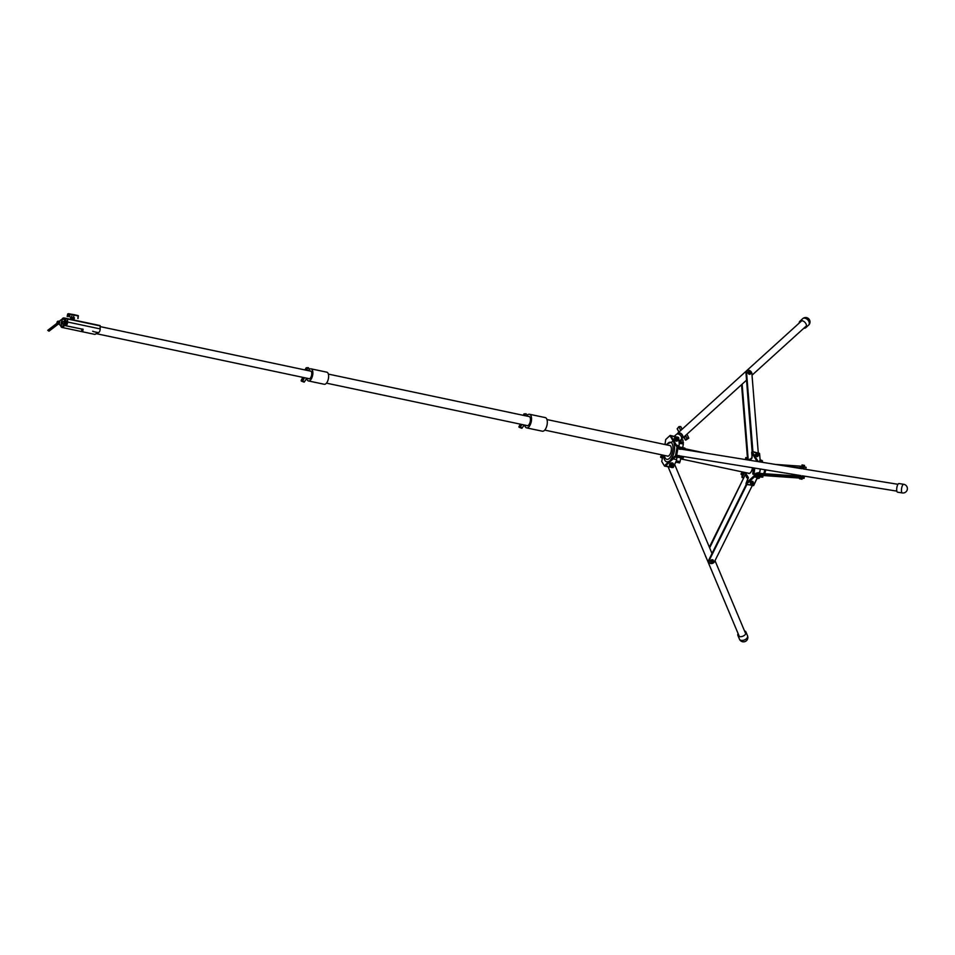 <?xml version="1.0" encoding="UTF-8"?>
<svg xmlns="http://www.w3.org/2000/svg" width="955" height="955" viewBox="0 0 955 955"><rect width="100%" height="100%" fill="white"/><g stroke="black" fill="none" stroke-linecap="round" stroke-linejoin="round"><path stroke-width="1.43" d="M764.704 469.705A5.396 2.507 101.9 0 1 764.561 470.755A5.396 2.507 101.9 0 1 763.618 473.656A5.396 2.507 -78.1 0 0 764.561 470.755A5.396 2.507 -78.1 0 0 764.704 469.705M757.458 477.798L759.38 478.145L759.547 476.879L762.567 477.178L762.83 475.745L755.93 474.289M758.043 461.384L752.636 453.494L757.363 461.337L758.175 461.396M748.195 482.669L755.536 475.817L748.087 482.717L755.501 475.805L754.569 475.363L755.453 475.423L755.632 474.48L753.029 474.277L752.743 473.286L753.722 467.926M748.29 482.538L747.097 482.335L754.569 475.363M756.635 477.667L757.255 477.93L753.71 485.474L752.647 485.701L753.579 485.558L746.058 484.125M709.123 562.232A3.08 2.447 -31.1 0 1 708.92 561.946A3.08 2.447 -31.1 0 1 708.92 559.726L746.261 484.424L753.722 485.534L752.647 485.701L753.579 485.558L757.148 477.906M759.571 461.719L760.299 460.382L759.428 453.362L758.592 452.98L759.523 453.518L760.144 460.37M759.523 453.518L752.492 451.894L752.313 453.613L752.158 451.966L751.86 458.376M741.963 476.485L743.157 472.092L742.775 474.957M666.662 444.875A8.738 4.059 101.9 0 1 672.809 445.615A8.738 4.059 101.9 0 1 670.052 457.648A8.738 4.059 101.9 0 1 664.525 456.013A8.738 4.059 101.9 0 1 664.429 455.428M673.597 441.914L673.943 442.714C675.448 449.137 674.218 455.01 670.255 460.322L675.495 455.75L677.059 447.155L673.597 441.914A11.174 5.193 -78.1 0 0 673.227 441.306L665.754 444.684M674.469 456.395L675.519 456.609L666.518 465.013L665.468 464.787L669.67 460.859C667.306 462.638 665.48 462.053 664.226 459.092L663.522 455.237M679.435 449.256L681.416 449.172M682.646 457.254L683.303 457.923L682.646 457.254L683.362 456.717L682.646 457.254L683.279 456.693L676.677 455.296L683.338 457.003M684.449 449.554L683.183 449.459L684.58 449.542L684.842 448.11L676.892 446.427M665.468 464.787L664.489 466.028L661.731 461.468L663.045 455.141M664.978 444.517L665.719 439.527L670.028 435.504L673.227 441.306M678.384 437.402L677.179 437.008M677.286 446.51L671.592 437.08L670.541 436.853M679.089 445.699L676.45 445.137M684.902 448.408L676.868 446.427M676.952 457.445L675.066 457.039M676.57 459.582L673.12 458.854M673.573 466.935A1.456 1.158 -31.1 0 1 673.024 467.52L664.99 465.801M673.024 467.52L671.64 467.532L672.989 467.484A1.218 0.967 148.9 0 0 673.478 466.923L676.355 460.764M677.059 447.155L678.11 447.382L676.558 455.965L675.495 455.75M684.21 448.671L684.878 449.363L685.033 448.384M669.395 445.448A5.467 2.543 101.9 0 1 669.801 445.472A5.467 2.543 101.9 0 1 671.15 451.345A5.467 2.543 101.9 0 1 667.533 456.156A5.467 2.543 101.9 0 1 667.163 456.013M677.978 448.146L684.866 449.339M679.292 444.6L678.707 438.166A1.218 0.895 47 0 0 678.444 437.486L670.446 435.802M679.101 441.317L681.058 439.539A3.474 2.34 -132.2 0 0 680.438 435.373A3.474 2.34 -132.2 0 0 676.403 434.406L674.326 436.28M681.775 438.309A3.104 2.089 -132.2 0 0 682.145 438.07A3.104 2.089 -132.2 0 0 681.595 434.346A3.104 2.089 -132.2 0 0 677.966 433.475A3.104 2.089 -132.2 0 0 677.955 433.486A3.104 2.089 -132.2 0 0 677.692 433.821M681.548 438.751A3.474 2.34 -132.2 0 0 682.383 438.345A3.474 2.34 -132.2 0 0 681.775 434.191A3.474 2.34 -132.2 0 0 677.728 433.2A3.474 2.34 -132.2 0 0 677.716 433.212A3.474 2.34 -132.2 0 0 677.238 434M682.383 438.345A3.474 2.34 -132.2 0 0 682.407 438.321L746.547 380.162M741.558 384.698L747.61 459.916M742.13 384.185L748.242 460.012M758.27 452.777L751.883 373.596A3.08 2.28 47 0 0 748.995 370.325A3.08 2.28 47 0 0 747.108 370.743A3.08 2.28 47 0 0 746.535 372.402L745.974 372.939A3.08 2.28 -133 0 1 746.535 371.28A3.08 2.28 -133 0 1 746.858 371.041M745.974 372.939L752.158 451.966M746.535 372.402L752.922 451.655M749.759 459.224L749.675 459.295A1.862 1.373 47 0 1 749.723 459.26L751.108 459.021A1.838 1.361 47 0 0 749.448 460.214A1.862 1.373 -133 0 1 750.415 458.937M758.151 454.425L757.303 454.234L758.151 454.425M756.981 454.294L758.103 454.974L756.981 454.294M705.936 556.944A3.08 2.447 -31.1 0 1 705.733 556.67A3.08 2.447 -31.1 0 1 705.459 555.798M709.35 547.155L745.067 475.136A3.08 2.447 -31.1 0 1 746.07 473.931M709.661 547.884L745.067 475.136M746.428 474.54A3.08 2.447 148.9 0 0 745.425 475.745M708.92 559.726L709.279 560.322A3.08 2.447 148.9 0 0 709.279 562.555A3.08 2.447 148.9 0 0 710.651 563.51A3.08 2.447 148.9 0 0 714.555 561.588L752.206 485.677M709.279 560.322L746.858 484.555M747.037 475.53A1.838 1.456 148.9 0 0 748.362 477.989L746.547 477.44A1.862 1.468 -31.1 0 1 747.013 475.495M751.991 483.481L752.827 483.684L751.991 483.481M752.958 483.6L751.716 483.302L752.958 483.6M680.127 449.053L680.736 449.268M679.554 455.81L678.945 455.595L679.554 455.81M680.175 456.001L800.72 475.554M679.506 448.862L678.134 448.647A3.474 1.134 99.2 0 0 677.871 448.683M798.356 477.214L798.559 476.079L804.301 477.202L804.098 478.336L798.356 477.214L755.596 474.253M755.524 474.253L756.05 473.131L755.847 474.265L753.029 474.277M798.559 476.079L756.05 473.131M804.098 478.336L802.403 478.264M802.307 478.252L799.824 477.81M799.586 478.061L761.123 475.387M804.206 468.332L787.827 466.434M802.069 468.177L796.016 467.759M800.159 467.293L800.362 466.147L775.4 464.417M800.362 466.147L806.104 467.27L805.901 468.404M760.299 460.382L761.648 460.214M761.827 460.501L760.55 460.238M757.029 473.131L758.64 473.31M758.318 478.551L757.422 478.383L758.318 478.551M757.327 478.133L758.58 478.36M757.422 478.383L756.73 476.378L758.939 476.7L756.838 476.45M744.494 630.897A4.369 2.65 157.2 0 1 745.951 632.031A4.369 2.65 157.2 0 1 743.3 636.006A4.369 2.65 157.2 0 1 737.893 635.421A4.369 2.65 157.2 0 1 738.096 633.583M903.788 484.328A4.369 1.433 99.2 0 0 903.716 484.304L898.965 483.54A4.369 1.433 99.2 0 0 896.888 487.372A4.369 1.433 99.2 0 0 897.557 492.171L902.32 492.935A4.369 1.433 99.2 0 0 902.415 492.947M799.204 323.077A4.369 2.949 47.8 0 1 799.896 321.226A4.369 2.949 47.8 0 1 799.92 321.202A4.369 2.949 47.8 0 1 805.029 322.444A4.369 2.949 47.8 0 1 805.817 327.661A4.369 2.949 47.8 0 1 805.793 327.672A4.369 2.949 47.8 0 1 803.859 328.21M679.602 443.299L683.338 444.003L679.518 443.311L678.886 446.845M679.781 461.599L676.677 461.038M673.478 466.923L676.331 460.859L680.067 461.575M677.095 457.135L680.76 457.791M680.091 461.599L680.831 457.827L677.071 457.099M524.379 425.023L525.274 426.706A6.96 3.235 -78.1 0 0 526.635 427.888A6.96 3.235 -78.1 0 0 531.326 421.322A6.96 3.235 -78.1 0 0 529.512 414.267A6.96 3.235 -78.1 0 0 527.375 415.174L526.539 416.022M526.635 427.888L542.404 431.218A6.96 3.235 -78.1 0 0 547.096 424.653A6.96 3.235 -78.1 0 0 545.293 417.598L529.512 414.267M526.599 425.488A4.763 2.208 -78.1 0 0 527.088 425.739A4.763 2.208 -78.1 0 0 530.3 421.239A4.763 2.208 -78.1 0 0 529.058 416.416A4.763 2.208 -78.1 0 0 528.509 416.44M306.185 378.073L307.367 380.042A6.196 2.877 -78.1 0 0 308.489 380.95A6.196 2.877 -78.1 0 0 312.667 375.112A6.196 2.877 -78.1 0 0 311.055 368.833A6.196 2.877 -78.1 0 0 309.277 369.513L308.119 370.6M308.489 380.95L324.27 384.28A6.196 2.877 -78.1 0 0 328.436 378.455A6.196 2.877 -78.1 0 0 326.825 372.175L311.055 368.833M308.477 378.562A4.011 1.862 -78.1 0 0 308.943 378.813A4.011 1.862 -78.1 0 0 311.64 375.04A4.011 1.862 -78.1 0 0 310.602 370.97A4.011 1.862 -78.1 0 0 310.077 371.018M67.029 326.025L83.097 329.344M93.423 331.421L92.647 331.254M98.102 332.591A2.853 1.325 -78.1 0 0 98.186 332.615A2.853 1.325 -78.1 0 0 98.258 332.627A2.853 1.325 -78.1 0 0 100.191 328.914L100.084 325.571L73.356 319.925L96.574 324.831A4.859 2.256 -78.1 0 1 96.622 324.843M67.602 322.014L67.483 318.672L72.126 319.662L66.432 318.6L65.358 320.307A4.859 2.256 -78.1 0 0 63.985 317.931A4.859 2.256 -78.1 0 0 61.848 319.4L60.44 320.212A1.456 0.68 -78.1 0 0 59.735 321.537L59.413 323.315A1.456 0.68 -78.1 0 0 59.628 324.7L60.702 325.715A4.859 2.256 -78.1 0 0 61.968 327.434A4.859 2.256 -78.1 0 0 62.111 327.458A4.859 2.256 -78.1 0 0 64.606 324.987L64.892 324.903A2.853 1.325 -78.1 0 0 65.585 325.715A2.853 1.325 -78.1 0 0 65.668 325.727A2.853 1.325 -78.1 0 0 67.602 322.014L100.191 328.914M64.713 322.133L63.734 321.429L62.063 322.706L64.116 324.461M65.811 324.891A2.006 0.931 -78.1 0 0 67.101 323.065A2.006 0.931 -78.1 0 0 66.587 320.964A2.006 0.931 -78.1 0 0 66.528 320.964A2.006 0.931 -78.1 0 0 65.25 322.802A2.006 0.931 -78.1 0 0 65.764 324.891A2.006 0.931 -78.1 0 0 65.811 324.891M94.438 334.298A4.859 2.256 -78.1 0 0 94.569 334.334A4.859 2.256 -78.1 0 0 94.7 334.346A4.859 2.256 -78.1 0 0 96.98 332.364M62.35 326.144A3.522 1.635 -78.1 0 0 64.594 322.921A3.522 1.635 -78.1 0 0 63.699 319.245A3.522 1.635 -78.1 0 0 63.603 319.221A3.522 1.635 -78.1 0 0 61.347 322.456A3.522 1.635 -78.1 0 0 62.242 326.132A3.522 1.635 -78.1 0 0 62.35 326.144M100.084 325.571L72.126 319.662M81.915 329.093L67.423 326.025M73.177 319.877L72.819 318.946L71.41 318.743L71.279 319.483M73.308 319.173L71.398 318.815M74.132 319.233L74.418 317.812L73.475 317.549L70.837 317.156L70.598 318.588M70.825 317.227L74.406 317.884M75.266 314.923L75.182 314.887A17.309 0.943 -169.7 0 0 71.219 314.159M59.795 321.262L58.386 321.155A1.456 1.289 94.4 0 0 57.085 323.172M64.248 322.384A1.098 0.967 94.4 0 0 62.624 323.626A1.098 0.967 94.4 0 0 64.248 322.384M62.553 323.65A1.158 1.015 -85.6 0 1 64.26 322.348A1.158 1.015 -85.6 0 1 62.553 323.65M59.723 321.584A1.218 1.074 94.4 0 0 59.365 323.709M59.783 321.322A1.456 1.289 94.4 0 0 59.377 324.008M57.515 323.459L58.255 323.506L57.515 323.459M62.505 321.895A1.218 1.074 -85.6 0 1 63.126 321.763M62.087 322.575A1.218 1.074 -85.6 0 1 63.245 321.775M63.173 324.199A1.218 1.074 -85.6 0 1 62.302 322.36A1.218 1.074 -85.6 0 1 63.352 321.775M63.949 323.96A1.218 1.074 -85.6 0 1 62.648 322.062A1.218 1.074 -85.6 0 1 64.092 322.133M63.054 324.187A1.218 1.074 -85.6 0 1 62.206 323.673M49.003 331.182L50.078 330.37L49.278 329.189L47.75 330.323L49.003 331.182L49.206 329.2M48.538 330.382L47.75 330.323M58.506 323.924L49.982 330.394M66.85 322.981A1.444 0.669 -78.1 0 0 66.086 321.656A1.444 0.669 -78.1 0 0 65.501 322.874A1.444 0.669 -78.1 0 0 65.573 324.055A1.444 0.669 -78.1 0 0 66.253 324.211A1.444 0.669 -78.1 0 0 66.85 322.981M66.062 324.855A1.922 0.895 101.9 0 1 65.799 324.521A1.922 0.895 101.9 0 1 65.692 324.234M81.7 330.812L82.799 330.991L83.025 329.212M81.927 328.986L81.605 330.776L82.584 331.063M82.178 330.848L82.5 329.105L81.736 330.919M82.894 329.189L82.56 331.063M63.317 321.465A1.588 1.409 -85.6 0 1 63.949 322.002M63.794 324.079A1.588 1.409 -85.6 0 1 63.09 324.509M524.629 415.616L526.002 413.79L527.458 415.091M524.235 424.987L521.896 428.294L520.547 426.706L521.74 424.796A2.555 2.256 94.4 0 0 521.908 424.498M306.4 370.242L308.262 367.651L309.635 369.227M306.567 378.717L304.144 382.155L302.795 380.568L303.988 378.658A2.555 2.256 94.4 0 0 304.37 377.691M662.579 457.696L662.925 455.762M742.727 474.468L742.895 473.537M680.712 430.502L678.945 426.622L680.736 426.551L681.775 428.544A2.555 1.886 47 0 0 682.18 429.153M686.991 434.167L688.794 438.154L687.015 438.214L685.976 436.22A2.555 1.886 47 0 0 685.499 435.528M674.588 437.879A2.065 1.528 47 0 0 677.405 440.888M675.567 437.497A2.065 1.528 47 0 0 676.212 441.126A2.065 1.528 47 0 0 677.835 440.088M670.673 466.338A2.065 1.635 -31.1 0 1 670.661 466.327A2.065 1.635 -31.1 0 1 672.26 462.889A2.065 1.635 -31.1 0 1 673.394 464.5M669.658 465.61A2.065 1.635 -31.1 0 1 673.191 463.485M677.955 438.882L677.943 438.894A0.967 0.716 -133 0 1 676.629 437.462A0.967 0.716 -133 0 1 677.943 438.894A0.967 0.716 -133 0 1 676.629 437.474L676.617 437.474M677.429 438.799L677.31 437.402L677.429 438.799M677.883 438.942A0.967 0.716 -133 0 1 676.57 437.533M677.835 439.002L677.799 439.025A0.967 0.716 -133 0 1 676.486 437.593L676.474 437.605M677.74 439.073A0.967 0.716 -133 0 1 676.355 437.712A0.967 0.716 -133 0 1 676.427 437.665M677.656 439.169L677.68 439.133A0.967 0.716 -133 0 1 676.343 437.736L676.355 437.712M677.596 439.216A0.967 0.716 -133 0 1 676.271 437.808M677.537 439.276L677.513 439.3A0.967 0.716 -133 0 1 676.2 437.868L675.901 438.5M676.092 437.963A0.967 0.716 -133 0 1 676.128 437.939A0.967 0.716 47 0 0 676.331 439.205L676.379 439.754A1.516 1.122 -133 0 1 676.164 437.318L674.624 438.381L676.08 440.816L678.134 439.813L677.99 438.226M671.866 466.732A0.967 0.764 -31.1 0 1 672.63 465.109A0.967 0.764 -31.1 0 1 671.866 466.732M671.413 466.422L671.413 466.41A0.967 0.764 -31.1 0 1 673.084 465.419L673.072 465.407M671.986 466.673A0.8 0.633 -31.1 0 1 672.607 465.336A0.8 0.633 -31.1 0 1 671.986 466.673M671.377 466.35A0.967 0.764 -31.1 0 1 673 465.288A0.967 0.764 -31.1 0 1 673.036 465.348M671.341 466.291L671.317 466.255A0.967 0.764 -31.1 0 1 672.977 465.252L672.977 465.252M671.281 466.195A0.967 0.764 -31.1 0 1 672.905 465.133A0.967 0.764 -31.1 0 1 672.941 465.192M671.246 466.136L671.222 466.1A0.967 0.764 -31.1 0 1 672.893 465.121L672.893 465.097M671.198 466.04A0.967 0.764 -31.1 0 1 672.809 464.978A0.967 0.764 -31.1 0 1 672.845 465.037M670.876 466.446A1.516 1.206 -31.1 0 1 671.95 464.106L670.852 464.237L670.147 465.754L671.15 465.98A0.967 0.764 -31.1 0 1 672.798 464.942L672.798 464.942M671.102 465.885A0.967 0.764 -31.1 0 1 671.078 465.861A0.967 0.764 148.9 0 0 671.114 465.921L671.09 465.885A0.967 0.764 148.9 0 1 671.711 464.631L671.95 464.106M757.16 474.551L760.037 475.16M751.084 483.839A1.516 1.206 -31.1 0 1 752.421 481.344A1.516 1.206 -31.1 0 1 753.268 482.442M750.499 483.349A1.516 1.206 -31.1 0 1 753.101 481.786M759.595 476.927L756.73 476.378M759.714 476.915L758.783 476.676M759.571 461.707L762.377 462.28M758.103 455.845A1.516 1.122 -133 0 1 755.501 454.902A1.516 1.122 -133 0 1 756.241 453.852M757.804 456.335A1.516 1.122 -133 0 1 755.727 454.114M802.379 478.061L799.729 477.584M799.968 476.259L802.618 476.736M804.182 468.129L801.532 467.652M803.537 468.248L802.105 467.986M803.406 468.953L803.597 468.189L802.105 467.926M801.782 466.327L804.42 466.804M750.594 373.572A1.516 1.122 -133 0 1 748.147 373.178A1.516 1.122 -133 0 1 748.744 371.579M750.296 374.062A1.516 1.122 -133 0 1 748.231 371.841M713.254 560.227A1.516 1.206 148.9 0 0 710.651 561.791M713.421 560.883A1.516 1.206 148.9 0 0 710.95 560.358A1.516 1.206 148.9 0 0 711.236 562.28M799.968 477.81L802.081 478.204M799.645 478.813L800.803 478.944L799.478 478.67L799.622 477.846L802.379 478.348L802.021 479.243L799.514 478.706M800.803 478.944L801.854 479.171L800.803 478.944M801.651 478.145L801.508 478.968M800.278 477.894L800.135 478.718M749.365 372.104L750.117 372.928M749.377 372.163L750.093 373.274L749.448 374.109L751.048 373.154L750.188 371.364A1.158 0.86 -133 0 1 750.367 373.298L751.048 373.154M712.872 560.824L712.979 561.803L712.144 562.4L711.726 561.54L712.705 561.182L711.762 561.743M712.776 561.194L711.738 561.827M676.856 461.05L679.769 461.659M682.837 439.945L681.404 439.682M682.944 440.136L681.261 439.825M682.932 439.933L683.159 443.932M676.438 462.339L677.943 462.518L676.224 462.148L676.415 461.086L680.008 461.719L679.53 462.9L676.271 462.196M677.943 462.518L679.315 462.805L677.943 462.518M679.065 461.468L678.862 462.542M677.262 461.146L677.071 462.22M752.779 482.108L751.191 483.361A1.158 0.919 -31.1 0 1 753.292 482.788L752.385 481.475L751.143 481.786L750.905 483.636M752.265 483.815L751.585 483.528L752.122 482.633L752.958 483.158M753.292 482.788L751.191 483.361M752.994 483.146L753.352 483.326A1.158 0.919 -31.1 0 1 751.251 483.899L753.006 484.089L753.018 483.409M753.495 483.123L752.385 481.475M751.454 482.478L751.084 481.821M757.673 477.894L759.058 478.228L757.709 477.882M759.547 476.879L758.939 476.712M758.652 477.942L758.867 476.736M757.279 477.703L757.494 476.497M762.281 460.788L760.849 460.465L761.78 460.752L761.601 462.017M761.78 460.752L762.508 460.943L762.221 462.184M759.75 460.453L760.276 461.778M761.72 460.895L760.55 460.417M758.485 454.353L758.473 454.52A1.158 0.86 -133 0 1 756.873 455.117L757.554 455.81L756.993 456.371L758.545 455.428L758.246 454.592M757.554 455.81L758.545 455.428M756.873 455.117L758.103 454.974M757.96 454.019L757.327 453.374L756.336 453.768L756.551 454.568A1.158 0.86 -133 0 1 758.127 453.959L758.306 454.055M756.551 454.568L757.112 453.912M756.336 453.768L755.811 455.475L756.993 456.371M757.757 455.26L756.467 454.771L755.859 455.571M756.981 454.735L757.029 454.031M713.134 560.919A1.158 0.919 -31.1 0 1 713.421 562.006L713.218 560.871L712.454 562.388L712.955 561.301M712.705 561.182L712.979 561.803M711.057 562.089L711.714 562.65A1.158 0.919 -31.1 0 1 712.573 560.8L711.057 562.089L711.165 560.334M711.714 562.65L712.573 560.8M713.421 562.006A1.158 0.919 -31.1 0 1 712.275 562.77L713.469 562.006M711.606 560.919L711.224 560.275M713.707 561.361L712.537 559.917L711.296 560.227M712.931 560.561L712.537 559.917M712.394 561.182L711.893 562.268M804.492 465.36L804.432 466.768M802.701 465.288L803.728 465.264M801.734 466.231L802.224 464.942M801.949 465.025L802.487 466.35M803.991 465.324L803.764 466.529M803.919 465.467L802.761 464.99M749.938 371.638L750.523 372.51L749.257 372.235L749.902 371.256M748.947 372.713L749.806 373.178A1.158 0.86 -133 0 1 749.627 371.244L748.338 373.274L749.496 374.097M749.806 373.178L749.627 371.244M748.827 371.495L748.398 373.357M749.663 371.638L749.771 372.772M675.257 437.653L675.4 439.228L676.379 439.754M677.525 438.918L676.856 439.491L675.842 438.56M678.074 438.727A1.516 1.122 -133 0 1 677.405 439.969L678.134 439.813M675.4 439.228L674.815 439.837M676.844 440.315L676.212 440.876M679.721 443.299L679.888 442.01L681.846 442.093L680.211 441.89M682.419 442.213L680.831 442.177M680.736 442.081L680.509 443.287M682.527 442.404L682.312 443.609M682.73 442.332L683.47 442.654M672.881 466.338L673.585 464.822L672.977 464.333A1.516 1.206 -31.1 0 1 673.168 465.801M671.019 465.097L672.308 464.572L672.702 465.455M672.977 464.333L672.738 465.527M670.852 464.237L670.386 463.688L670.147 465.754M673.585 464.822L672.189 463.127L670.386 463.688M672.571 463.772L672.189 463.127M748.278 477.476L745.294 472.534L748.29 477.452L746.046 483.421L747.097 482.335M746.356 483.922L754.76 475.65L762.914 476.927L762.842 475.757L755.859 474.277L755.453 475.423M748.374 473.191A5.491 2.555 -78.1 0 0 748.816 473.382C750.403 473.37 751.621 471.639 752.456 468.189L752.528 467.735A5.611 2.614 101.9 0 1 752.468 468.189A5.611 2.614 101.9 0 1 748.028 473.119M748.816 473.382A5.491 2.555 -78.1 0 0 750.248 472.904M759.535 461.623L758.019 461.301M762.878 462.387L758.437 461.671M747.479 458.233L746.022 457.923L746.189 459.677M756.814 476.569L755.119 476.211M756.67 477.369L754.402 476.879M760.359 469.001L759.643 472.964L760.395 469.012M742.656 474.981L742.226 477.082L744.434 472.355M757.029 461.432L752.313 453.613M751.716 458.543L749.866 460.274M745.843 459.618L745.7 457.994L745.318 459.534M743.873 477.536L741.94 477.285M745.342 472.737L744.685 472.594L742.226 477.082M751.979 451.703L751.692 452.539M757.972 461.587L757.339 461.337M755.572 473.978L753.853 473.608M759.547 472.928L760.264 468.989M754.044 467.986L753.065 473.334L753.256 474.074L755.632 474.48M753.996 474.229L754.784 468.105L753.865 474.122L752.743 473.286M751.681 452.407L752.134 457.385M752.122 457.254L749.782 460.262M743.682 477.906L742.13 477.584L741.928 476.569M757.243 477.989L753.71 485.474M759.595 476.951L762.818 476.987M682.897 458.149L675.03 456.43M670.243 435.42L678.516 437.462L679.339 444.314M677.895 448.564L678.647 448.731M665.539 466.243L664.776 466.088M678.48 437.509A1.456 1.074 -133 0 1 678.778 438.19M679.363 444.182L678.707 438.166M764.442 473.716A5.396 2.507 -78.1 0 0 765.337 470.922A5.396 2.507 -78.1 0 0 765.48 469.836M765.468 470.958A5.085 2.364 -78.1 0 0 765.612 469.86M764.561 473.716A5.085 2.364 -78.1 0 0 765.468 470.97L764.609 473.728M749.329 460.31L749.675 459.295A1.862 1.373 47 0 0 749.329 460.191M747.288 478.001A1.862 1.468 -31.1 0 1 746.547 477.44L746.5 477.369A1.862 1.468 148.9 0 0 746.524 477.405A1.862 1.468 148.9 0 1 746.965 475.411M758.198 473.274L757.052 473.202M739.564 639.373A4.369 2.65 157.2 0 1 739.468 639.158A4.369 4.369 0 0 0 745.473 641.366A4.369 4.369 0 0 0 747.526 635.779A4.369 2.65 157.2 0 1 744.864 639.755A4.369 2.65 157.2 0 1 739.564 639.373M747.419 635.564A4.369 2.65 157.2 0 1 747.526 635.779L745.951 632.031M903.716 484.304A4.369 1.433 99.2 0 0 901.639 488.148A4.369 1.433 99.2 0 0 902.236 492.911A4.369 1.433 99.2 0 0 902.32 492.935A4.369 4.369 0 0 0 904.457 484.495A4.369 4.369 0 0 0 903.716 484.304M807.799 319.901A4.369 2.949 47.8 0 1 808.599 325.13A4.369 2.949 47.8 0 1 808.575 325.154A4.369 2.949 47.8 0 1 808.563 325.166A4.369 4.369 0 0 0 808.861 318.958A4.369 4.369 0 0 0 802.713 318.672A4.369 2.949 47.8 0 1 807.799 319.901M802.689 318.695A4.369 2.949 47.8 0 1 802.713 318.672L799.92 321.202M67.626 319.006L100.227 325.906M68.462 313.67L78.453 315.998M78.035 318.504L78.274 315.95L73.965 315.043L73.535 317.549M77.844 318.469L78.179 315.592L73.869 314.673L72.103 314.708L71.625 317.203M73.869 314.673L67.71 313.92L67.208 316.427M67.16 316.427L67.698 313.944M68.318 316.571L68.653 313.694L67.662 316.463M68.653 313.694L70.049 313.992L69.715 316.869M78.179 315.592L78.095 318.528M520.403 424.175A2.614 2.304 -85.6 0 1 520.141 424.712L519.031 427.207L521.693 428.21M520.547 426.706L518.899 426.634L520.654 427.386M518.911 426.682L520.093 424.724L521.74 424.796M524.558 413.802L525.632 414.004M523.997 413.969L523.161 415.306M520.368 424.163L520.105 424.772M521.896 428.294L518.971 427.148M302.795 380.568L301.159 380.496L302.771 377.344A2.614 2.304 -85.6 0 1 302.389 378.574L301.291 381.069L303.941 382.072M301.171 380.544L302.902 381.248M302.353 378.634L303.988 378.658M306.806 367.663L307.88 367.866M306.245 367.83L304.932 369.931M304.908 369.919L306.245 367.782L308.262 367.651M304.144 382.155L301.219 381.009M662.245 456.848L660.609 456.765L661.791 454.878L660.741 457.338L662.484 458.245M660.621 456.824L662.352 457.517M662.472 458.305L660.669 457.278M742.262 471.901L741.092 473.776L742.489 475.268M742.715 474.528L741.14 474.349L742.166 475.136M741.056 473.835L742.692 473.859M741.116 474.301L742.25 471.925M683.768 437.092A2.614 1.922 -133 0 1 684.281 437.832L685.833 440.1L688.686 438.214M687.015 438.214L685.272 439.909L687.6 438.524M685.392 439.921L684.234 437.915L685.976 436.22M678.886 426.73L677.226 428.688L678.921 427.076M677.286 428.783L678.993 432.054M683.696 437.151L684.341 437.927M688.794 438.154L685.583 440.064M705.327 453.052L684.986 448.755M670.171 445.615L546.964 419.555M749.281 473.382L680.64 458.866M667.939 456.18L544.732 430.108M745.21 472.522L748.29 477.619L746.261 484.424M747.455 457.899L745.819 457.552L745.282 459.534M760.18 460.37L759.559 453.446L752.289 451.512M762.914 462.387L758.246 461.408M753.865 473.513L754.844 468.117M753.447 453.709L758.079 461.384M676.403 460.943L673.048 467.568L664.62 466.136M683.314 457.946L683.494 456.991M765.647 469.86L765.504 470.97M677.537 433.964L678.348 433.224M681.607 438.464L682.419 437.724M806.509 325.81L752.015 375.208M801.854 320.665L677.728 433.2M745.748 633.869L715.02 560.669M712.012 553.494L674.696 464.584M739.349 636.555L668.142 466.876M708.92 561.946L709.279 562.555M746.953 475.399L746.5 477.369M896.841 491.133L802.164 475.781L802.033 476.521M897.951 484.292L803.274 468.941M801.961 468.726L681.285 449.16M760.311 473.417A2.734 2.734 0 0 0 757.005 473.107L756.969 473.191M737.893 635.421L739.468 639.158M805.793 327.672L808.575 325.154M683.35 444.003L682.682 447.656M676.379 460.931L677.011 457.147M529.548 416.655L328.377 374.097M527.638 425.703L326.455 383.146M311.067 371.232L100.215 326.622M309.468 378.765L96.121 333.629M63.985 317.931L71.279 319.471M61.968 327.434L94.569 334.334M65.585 325.715L66.969 326.013M93.65 331.66L98.186 332.615M70.049 313.992L72.341 314.398M59.389 324.151L58.315 324.067M57.706 322.706L49.206 329.212M82.655 331.087L83.121 329.236M523.125 415.294L523.985 413.921L526.002 413.79M678.921 432.114L677.179 428.771L678.945 426.622M681.345 439.646L680.76 441.914"/></g></svg>
